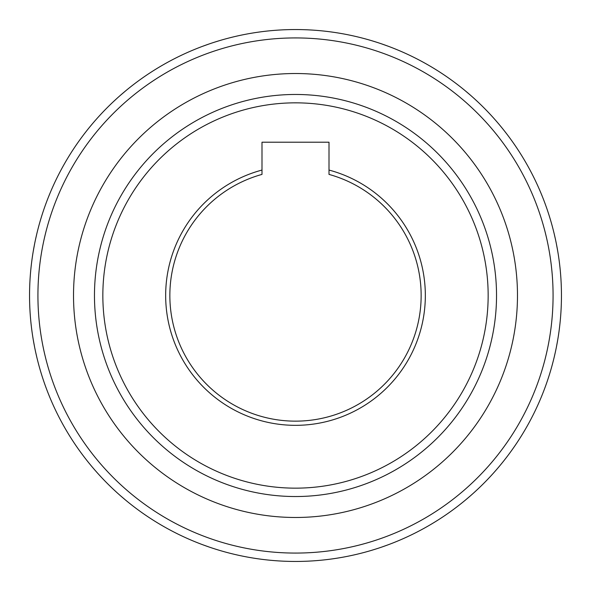 <?xml version="1.0" encoding="UTF-8"?>
<svg xmlns="http://www.w3.org/2000/svg" width="591" height="591" viewBox="0 0 591 591"><rect width="100%" height="100%" fill="white"/><g stroke="black" fill="none" stroke-linecap="round" stroke-linejoin="round"><path stroke-width="0.89" d="M470.399 95.151L464.814 90.408M463.278 89.152L462.081 88.185M461.807 87.963L460.374 86.825M460.042 86.559L459.318 85.998M458.86 85.636L457.456 84.55M456.474 83.796L455.971 83.42M449.042 78.344L447.232 77.081M478.252 102.287L474.366 98.682M506.324 133.381L504.455 130.98M500.88 126.54L499.299 124.635M541.312 193.981L542.457 196.796M543.535 199.544L543.676 199.913M544.518 202.115L545.375 204.434M554.203 233.837L555.377 239.008M556.456 244.209L557.771 251.419M558.089 253.369L558.332 254.898M558.384 255.238L558.658 257.048M558.717 257.469L558.85 258.378M558.931 258.954L559.167 260.72M559.322 261.946L559.404 262.567M560.083 268.58L560.128 269.016M560.327 271.106L560.519 273.308M556.456 346.791L557.771 339.581M558.089 337.631L558.332 336.102M558.384 335.762L558.658 333.952M558.717 333.531L558.85 332.622M558.931 332.046L559.167 330.28M559.322 329.054L559.404 328.433M560.083 322.42L560.128 321.984M560.327 319.894L560.519 317.692M544.518 388.885L545.375 386.566A265.95 265.95 0 0 0 554.203 357.163L555.377 351.992M541.312 397.019L542.457 394.204M543.535 391.456L543.676 391.087M506.324 457.619L504.455 460.02M500.88 464.46L499.299 466.365M478.252 488.713L474.366 492.318M470.399 495.849L464.814 500.592M463.278 501.848L462.081 502.815M461.807 503.037L460.374 504.175M460.042 504.441L459.318 505.002M458.86 505.364L457.456 506.45M456.474 507.204L455.971 507.58M449.042 512.656L447.232 513.919M381.557 547.14L388.464 544.673M390.311 543.979L391.752 543.417M392.077 543.292L393.783 542.627M394.175 542.464L395.024 542.124M395.564 541.91L397.211 541.23M398.349 540.758L398.932 540.514M404.48 538.098L404.879 537.913M371.451 550.376L376.519 548.81M330.487 559.138L333.501 558.724M336.412 558.281L336.811 558.222M339.131 557.845L341.568 557.431M260.513 559.138L257.499 558.724M254.588 558.281L254.189 558.222M251.869 557.845L249.432 557.431M219.549 550.376L214.481 548.81M209.443 547.14L202.536 544.673M200.689 543.979L199.248 543.417M198.923 543.292L197.217 542.627M196.825 542.464L195.976 542.124M195.436 541.91L193.789 541.23M192.651 540.758L192.068 540.514M186.52 538.098L186.121 537.913M120.601 495.849L126.186 500.592M127.722 501.848L128.919 502.815M129.193 503.037L130.626 504.175M130.958 504.441L131.682 505.002M132.14 505.364L133.544 506.45M134.526 507.204L135.029 507.58M141.958 512.656L143.768 513.919M112.748 488.713L116.634 492.318M84.676 457.619L86.545 460.02M90.12 464.46L91.701 466.365M49.688 397.019L48.543 394.204M47.465 391.456L47.324 391.087M46.482 388.885L45.625 386.566M36.797 357.163L35.623 351.992M34.544 346.791L33.229 339.581M32.911 337.631L32.668 336.102M32.616 335.762L32.342 333.952M32.283 333.531L32.15 332.622M32.069 332.046L31.833 330.28M31.678 329.054L31.596 328.433M30.917 322.42L30.872 321.984M30.673 319.894L30.481 317.692M34.544 244.209L33.229 251.419M32.911 253.369L32.668 254.898M32.616 255.238L32.342 257.048M32.283 257.469L32.15 258.378M32.069 258.954L31.833 260.72M31.678 261.946L31.596 262.567M30.917 268.58L30.872 269.016M30.673 271.106L30.481 273.308M36.797 233.837L35.623 239.008M49.688 193.981L48.543 196.796M47.465 199.544L47.324 199.913M46.482 202.115L45.625 204.434M84.676 133.381L86.545 130.98M90.12 126.54L91.701 124.635M112.748 102.287L116.634 98.682M120.601 95.151L126.186 90.408M127.722 89.152L128.919 88.185M129.193 87.963L130.626 86.825M130.958 86.559L131.682 85.998M132.14 85.636L133.544 84.55M134.526 83.796L135.029 83.42M141.958 78.344L143.768 77.081A265.95 265.95 0 0 1 182.213 54.889L182.213 54.889M209.443 43.86L202.536 46.327M200.689 47.021L199.248 47.583M198.923 47.708L197.217 48.373M196.825 48.536L195.976 48.876M195.436 49.09L193.789 49.77M192.651 50.242L192.068 50.486M186.52 52.902L186.121 53.087M219.549 40.624L214.481 42.19M260.513 31.862L257.499 32.276M254.588 32.719L254.189 32.778M251.869 33.155L249.432 33.569M330.487 31.862L333.501 32.276M336.412 32.719L336.811 32.778M339.131 33.155L341.568 33.569M371.451 40.624L376.519 42.19M381.557 43.86L388.464 46.327M390.311 47.021L391.752 47.583M392.077 47.708L393.783 48.373M394.175 48.536L395.024 48.876M395.564 49.09L397.211 49.77M398.349 50.242L398.932 50.486M404.48 52.902L404.879 53.087M162.525 525.82A265.95 265.95 0 0 0 525.82 428.475A265.95 265.95 0 0 0 428.475 65.18A265.95 265.95 0 0 0 65.18 162.525A265.95 265.95 0 0 0 162.525 525.82M424.286 72.434A257.573 257.573 0 0 0 72.434 166.714A257.573 257.573 0 0 0 166.714 518.566A257.573 257.573 0 0 0 518.566 424.286A257.573 257.573 0 0 0 424.286 72.434M194.986 469.601A201.036 201.036 0 0 0 469.601 396.014A201.036 201.036 0 0 0 396.014 121.399A201.036 201.036 0 0 0 121.399 194.986A201.036 201.036 0 0 0 194.986 469.601M391.826 128.653A192.659 192.659 0 0 0 128.653 199.174A192.659 192.659 0 0 0 199.174 462.347A192.659 192.659 0 0 0 462.347 391.826A192.659 192.659 0 0 0 391.826 128.653M329.002 170.06L329.002 142.209L261.998 142.209L261.998 174.404A125.647 125.647 0 0 0 192.769 367.846A125.647 125.647 0 0 0 398.231 367.846A125.647 125.647 0 0 0 329.002 174.404L329.002 170.06A129.835 129.835 0 0 1 401.873 369.944A129.835 129.835 0 0 1 189.127 369.944A129.835 129.835 0 0 1 261.998 170.06M184.51 487.738A221.972 221.972 0 0 1 103.262 184.51A221.972 221.972 0 0 1 406.49 103.262A221.972 221.972 0 0 1 487.738 406.49A221.972 221.972 0 0 1 184.51 487.738"/></g></svg>
